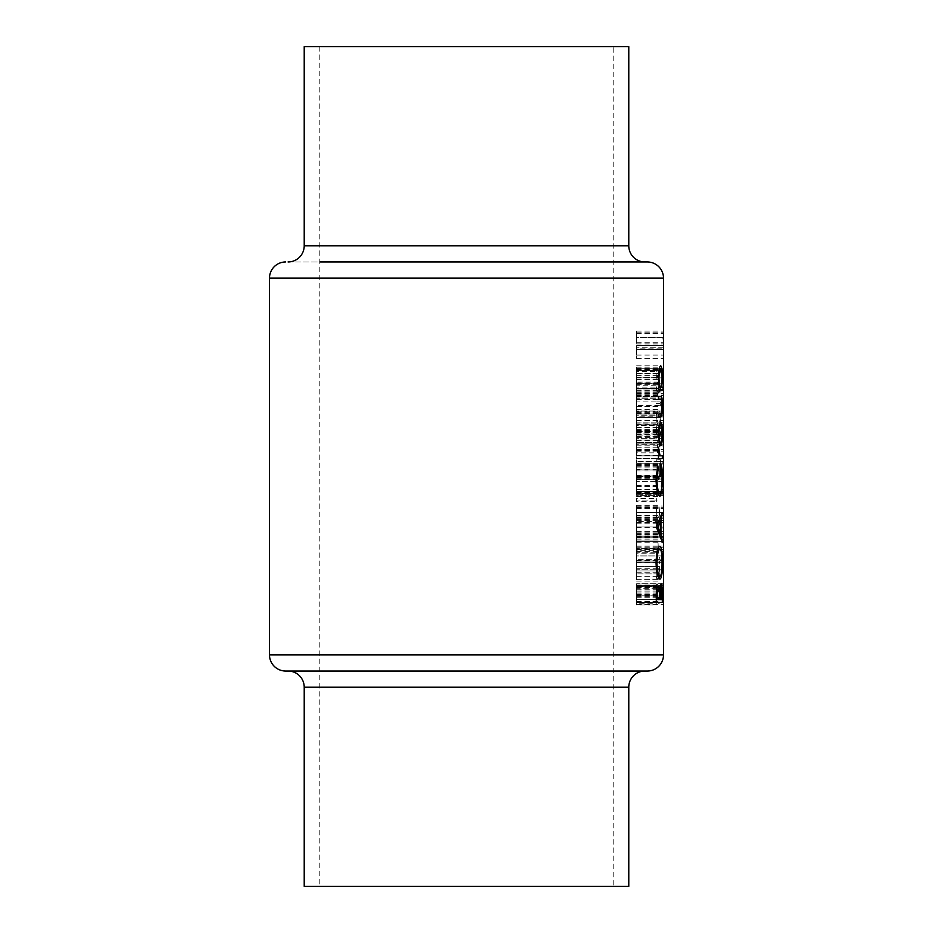 <?xml version="1.0" encoding="UTF-8"?>
<svg xmlns="http://www.w3.org/2000/svg" width="933" height="933" viewBox="0 0 933 933"><rect width="100%" height="100%" fill="white"/><g stroke="black" fill="none" stroke-linecap="round" stroke-linejoin="round"><path stroke-width="0.7" stroke-dasharray="4.67 3.5" d="M663.503 334.702L663.503 340.428M636.598 388.828L636.598 365.841L636.598 397.038L636.598 388.828L663.491 388.828L663.503 397.038L636.598 397.038L663.363 397.038L663.503 387.661M663.503 412.957L663.503 418.684M663.503 441.939L663.503 447.665M663.503 553.047L663.503 558.774M663.503 538.551L663.503 544.277M663.503 524.066L663.503 529.781M663.503 509.57L663.503 515.296M663.503 485.883L663.503 493.65L636.598 493.65L662.99 493.65M288.064 261.963L644.936 261.963L288.064 261.963M304.216 46.65L628.784 46.65M613.179 671.037L319.821 671.037M613.179 46.65L319.821 46.65L613.179 46.65L613.179 886.35L319.821 886.35L613.179 886.35M319.821 46.65L319.821 886.35M663.13 370.471L636.598 370.471L636.598 368.78L636.598 383.276L636.598 370.471L663.491 370.471L663.503 380.664M663.13 463.223L636.598 463.223L636.598 461.532L636.598 464.424L636.598 459.841L636.598 476.028L636.598 463.223L663.491 463.223L663.503 473.404M663.503 342.668L662.803 337.606L663.503 332.463M663.258 347.776L636.598 347.776L663.258 347.776L663.258 345.595L663.153 358.4L663.503 350.295M662.838 368.78L636.598 368.78L662.838 368.78L663.503 381.585L662.838 381.585L662.838 383.276L663.491 383.276L636.598 383.276L662.838 383.276M662.838 398.729L636.598 398.729L663.491 398.729L662.838 398.729L663.363 397.038M663.503 420.923L662.803 415.861L663.503 410.73M663.503 433.099L663.258 425.786L663.176 436.411L662.803 430.661L663.258 424.095L663.503 431.384M663.503 449.904L662.803 444.843L663.503 439.711M662.838 476.028L636.598 476.028L663.491 476.028L662.838 476.028L662.838 474.337L663.503 474.337L662.838 461.532L663.491 461.532L636.598 461.532L656.261 461.532L656.261 459.841L660.529 459.841L660.191 464.424L660.191 461.532L656.261 461.532M662.838 495.341L636.598 495.341L636.598 469.264L636.598 495.341L663.491 495.341L662.838 495.341L662.838 489.51L663.503 482.419M663.503 517.535L662.803 512.474L663.503 507.342M663.503 532.032L662.803 526.97L663.503 521.827M663.503 546.516L662.803 541.455L663.503 536.323M663.503 561.013L662.803 555.951L663.503 550.808M662.838 569.258L636.598 569.258L662.838 569.258L662.838 570.949L663.503 570.949L636.598 570.949L662.838 570.949M662.838 583.743L636.598 583.743L662.838 583.743L662.838 585.434L663.503 585.434L636.598 585.434L662.838 585.434M663.503 596.175L662.803 602.823L663.491 595.686M659.573 566.599L659.619 573.853C659.573 578.262 659.048 580.676 658.057 581.084C656.972 580.734 656.354 578.343 656.191 573.912L656.914 568.29L656.261 568.29L656.261 566.599L659.573 566.599L636.598 566.599L656.261 566.599M657.042 552.231L656.634 553.794L656.191 552.231L656.634 550.657L657.042 552.231L636.598 552.231L636.598 550.657L656.634 550.657M656.261 537.851L656.261 536.16L659.783 536.16L656.261 523.366L660.529 523.366L660.529 525.057L657.333 525.057L660.529 537.851L636.598 537.851L660.529 537.851M657.042 500.053L656.634 501.627L656.634 498.49L657.042 500.053L636.598 500.053L636.598 498.49L656.634 498.49M660.529 469.987L660.529 477.719L658.64 479.644L657.893 470.955L656.657 475.737L657.543 481.58L656.132 475.83C656.249 471.713 656.832 469.521 657.87 469.264C658.745 469.427 659.211 471.41 659.269 475.189L659.199 477.404L660.191 476.39L660.529 469.987L636.598 469.987L660.191 469.987M660.622 442.557L657.427 452.832L657.427 443.898L656.261 443.898L656.261 442.207L657.427 442.207L657.905 440.038L657.905 442.207L660.622 442.557L636.598 442.557L660.622 442.207M658.64 423.85C657.38 424.445 656.54 422.346 656.132 417.552C656.529 412.713 657.368 410.543 658.64 411.056C659.771 410.543 660.436 412.713 660.622 417.552C660.436 422.346 659.771 424.445 658.64 423.85L636.598 423.85L636.598 417.552L656.132 417.552M658.885 385.714L659.713 383.031L660.622 388.385L659.724 393.901L658.885 391.149L657.672 394.869C656.715 394.472 656.191 392.35 656.132 388.49L656.704 383.498L657.707 382.064L658.885 385.714L636.598 385.714L636.598 382.064L657.707 382.064M660.622 371.684L657.648 379.416C656.762 379.16 656.249 377.259 656.132 373.701C656.237 370.074 656.75 368.115 657.66 367.812C658.476 368.08 658.908 369.946 658.966 373.41L658.92 375.358L660.436 370.378L660.622 371.684L636.598 371.684L636.598 370.378L660.436 370.378M660.529 405.354L660.191 403.569L656.261 403.569L656.261 401.878L660.529 401.878L660.529 405.354L636.598 405.354L636.598 401.878L660.529 401.878M659.421 435.933L660.272 431.559L659.538 427.477L656.261 438.347L656.261 425.541L656.797 434.311L659.561 425.786C660.237 426.078 660.587 427.979 660.622 431.478C660.576 435.279 660.179 437.332 659.421 437.624L659.421 435.933L636.598 435.933L636.598 437.624L659.421 437.624M657.042 493.056L656.634 494.618L656.191 493.056L656.634 491.481L657.042 493.056L636.598 493.056L636.598 491.481L656.634 491.481M659.619 493.056L659.304 494.618L658.966 493.056L659.304 491.481L659.619 493.056L636.598 493.056L656.191 493.056M659.619 512.369L659.153 517.617L658.045 519.494C656.96 519.156 656.342 516.777 656.191 512.369C656.342 507.984 656.949 505.604 658.045 505.243L659.153 507.132L659.619 512.369L636.598 512.369L663.48 512.415M658.36 548.242L657.905 541L658.36 548.242L636.598 548.242L657.905 548.242M660.622 561.048L659.573 561.048L659.573 563.462L659.223 561.048L656.261 561.048L656.261 559.357L659.223 559.357L659.223 556.931L660.622 561.048L636.598 561.048L659.573 561.048M656.261 605.004L656.261 603.301L659.538 601.493L656.261 594.671L659.526 587.487L656.261 585.691L656.261 583.988L660.529 586.495L657.17 594.496L660.529 602.508L656.261 605.004L636.598 605.004L636.598 602.508L660.529 602.508M304.216 886.35L628.784 886.35M647.362 671.037L644.936 671.037M613.179 261.963L319.821 261.963M636.598 586.367L636.598 602.438L656.284 602.438L636.598 602.438L636.598 586.367L658.278 586.367M636.598 589.983L658.908 589.983M636.598 583.953L661.147 583.953M636.598 593.959L661.94 593.959M663.491 595.79L636.598 595.79L636.598 604.514L636.598 589.178L636.598 595.802L656.284 595.802M661.952 599.616L636.598 599.616L659.479 599.616L636.598 599.616L636.598 586.764L636.598 599.616L656.284 599.616M636.598 589.178L656.762 589.178M636.598 597.726L659.479 597.726M636.598 591.895L659.281 591.895M636.598 602.508L636.598 586.74L660.051 586.764M636.598 595.616L661.952 595.616M636.598 370.378L636.598 371.684M636.598 375.358L658.92 375.358M636.598 373.41L658.966 373.41M636.598 367.812L657.66 367.812M636.598 373.701L656.132 373.701M636.598 379.416L657.648 379.416M658.535 373.76L657.637 369.503L656.657 373.62L657.637 377.725L658.535 373.76L636.598 373.76L636.598 377.725L657.637 377.725M636.598 377.725L636.598 369.503L657.637 369.503M636.598 369.503L636.598 373.76M636.598 373.62L656.657 373.62M636.598 382.064L636.598 394.869L636.598 383.031L659.713 383.031M636.598 383.031L636.598 385.714M636.598 383.498L656.704 383.498M660.272 388.478L659.724 384.723L659.071 388.408L659.713 392.21L660.272 388.478L636.598 388.478L636.598 383.755L636.598 393.178L636.598 384.723L636.598 388.478L656.132 388.49M636.598 394.869L657.672 394.869M636.598 391.149L658.885 391.149M636.598 393.901L659.724 393.901M658.64 388.361L657.695 383.755L656.657 388.478L657.66 393.178L658.64 388.361L636.598 388.361L660.622 388.385M636.598 384.723L659.724 384.723M636.598 388.408L659.071 388.408M636.598 392.21L659.713 392.21M636.598 383.755L657.695 383.755M636.598 388.478L656.657 388.478M636.598 393.178L657.66 393.178M656.261 401.878L636.598 401.878L636.598 406.461L660.191 406.461M636.598 406.461L636.598 405.354M660.191 403.569L656.261 403.569M660.622 417.552L636.598 417.552L636.598 411.056L636.598 423.85M663.386 411.056L636.598 411.056L636.598 415.803L636.598 411.056L658.64 411.056M658.64 422.159C659.538 422.696 660.086 421.145 660.272 417.494C660.074 413.879 659.538 412.293 658.64 412.748L657.508 413.459L656.657 417.494C657.007 421.156 657.672 422.707 658.64 422.159L636.598 422.159L636.598 417.494L660.272 417.494M656.657 417.494L636.598 417.494L636.598 412.748L636.598 422.159L663.386 422.159M636.598 412.748L658.64 412.748M636.598 413.459L657.508 413.459M636.598 437.624L636.598 425.541L636.598 438.347L636.598 427.477L636.598 431.559L660.272 431.559M636.598 431.559L636.598 435.933M636.598 431.478L660.622 431.478M663.258 425.786L636.598 425.786L636.598 434.475L636.598 424.095L636.598 436.411L636.598 425.786L659.561 425.786M636.598 434.311L656.797 434.311M663.386 438.347L636.598 438.347L636.598 451.14L636.598 438.347L656.261 438.347M636.598 431.034L658.266 431.034M636.598 427.477L659.538 427.477M657.905 442.207L636.598 442.207L636.598 440.038L636.598 452.832L657.427 452.832M636.598 452.832L636.598 442.557M657.427 440.038L636.598 440.038L636.598 444.784L636.598 440.038L657.905 440.038M656.261 442.207L657.427 442.207M657.427 443.898L636.598 443.898L636.598 449.519L636.598 443.898L656.261 443.898M657.905 443.898L657.905 449.519L659.713 443.898L636.598 443.898L659.713 443.898M636.598 449.519L657.905 449.519M636.598 464.424L660.191 464.424M636.598 463.328L660.529 463.328M656.261 459.841L660.529 459.841M662.838 461.532L660.191 461.532M636.598 477.719L660.529 477.719M636.598 476.39L660.191 476.39M636.598 477.404L659.199 477.404M636.598 475.189L659.269 475.189M636.598 469.264L657.87 469.264M636.598 475.83L656.132 475.83M663.386 481.58L636.598 481.58L636.598 493.65L636.598 481.58L657.543 481.58M663.386 479.889L657.543 479.889M636.598 475.737L656.657 475.737M636.598 470.955L657.893 470.955M636.598 475.492L658.861 475.492M656.062 479.632L636.598 479.632L636.598 493.58L636.598 463.444L636.598 496.391L636.598 465.462L636.598 479.632L658.64 479.644M659.304 494.618L636.598 494.618L636.598 491.481L636.598 494.618L636.598 493.056L636.598 494.618L656.634 494.618M663.503 474.337L662.838 474.337M636.598 475.667L663.491 475.667M636.598 461.917L662.838 461.917M636.598 485.568L663.491 485.568M636.598 486.536L663.491 486.536M636.598 486.105L663.025 486.105M663.48 512.474L636.598 512.474L636.598 542.178L636.598 505.978L636.598 518.771L636.598 512.474L662.803 512.474M636.598 518.771L663.386 518.771M636.598 505.978L663.386 505.978M656.191 512.369L636.598 512.369L636.598 517.803L636.598 505.243L636.598 519.494L636.598 507.669L636.598 517.08L636.598 512.415L662.955 512.415M636.598 507.669L663.386 507.669M636.598 508.38L663.176 508.38M663.48 526.97L636.598 526.97L636.598 520.462L636.598 533.268L636.598 526.97L662.803 526.97M636.598 533.268L663.386 533.268M636.598 520.462L663.386 520.462M636.598 522.153L663.386 522.153M636.598 522.865L663.176 522.865M662.955 541.408L636.598 541.408L663.48 541.408L636.598 541.455L636.598 546.062L636.598 534.959L636.598 547.753L636.598 541.455L662.803 541.455M636.598 547.753L663.386 547.753M636.598 534.959L663.386 534.959M636.598 536.65L663.386 536.65M636.598 537.361L663.176 537.361M663.48 555.951L636.598 555.951L636.598 549.444L636.598 562.249L636.598 555.951L662.803 555.951M636.598 562.249L663.386 562.249M636.598 549.444L663.386 549.444M662.955 555.893L636.598 555.893L636.598 560.558L636.598 551.135L636.598 555.893L663.48 555.893M636.598 551.135L663.386 551.135M636.598 551.858L663.176 551.858M659.619 573.853L636.598 573.853L636.598 579.393L636.598 566.599L636.598 581.084L636.598 569.258L636.598 573.842L663.503 573.842M636.598 572.734L663.491 572.734M636.598 588.338L636.598 583.743L636.598 588.338L663.503 588.338M636.598 587.23L663.491 587.23M636.598 579.136L636.598 546.202L636.598 579.136L659.993 579.136M636.598 562.867L656.051 562.867M636.598 546.202L659.958 546.202M636.598 562.611L662.045 562.611M636.598 549.012L636.598 562.727L636.598 549.012L657.928 549.012M662.045 562.727L636.598 562.727L636.598 576.326L636.598 562.727L656.062 562.727M636.598 576.326L657.952 576.326M636.598 527.32L656.284 527.32M636.598 526.912L656.284 526.912M636.598 512.45L662.325 512.45M636.598 515.506L661.485 515.506M636.598 520.148L659.771 520.148M636.598 534.352L659.794 534.352M636.598 539.111L661.509 539.111M636.598 542.178L662.325 542.178M636.598 521.629L636.598 532.825L636.598 521.629L659.106 521.629M636.598 527.145L656.284 527.145M636.598 532.825L659.141 532.825M636.598 479.539L656.051 479.539M636.598 465.462L657.695 465.462M636.598 467.865L657.147 467.865M636.598 493.58L657.94 493.58M636.598 478.722L662.045 478.722M636.598 466.255L660.039 466.255M636.598 476.705L660.039 476.705L636.598 476.705M636.598 463.444L660.039 463.444M636.598 478.967L662.045 478.967M636.598 492.542L660.821 492.542M636.598 496.391L659.958 496.391M662.325 455.817L636.598 455.817L659.176 455.817L636.598 455.817L636.598 447.782L636.598 458.628L658.43 458.628L636.598 458.628L636.598 455.817L658.43 455.817M636.598 450.231L658.336 450.231M636.598 447.782L658.523 447.782M636.598 449.321L658.36 449.321M636.598 450.767L658.348 450.767M636.598 455.316L659.025 455.316M636.598 604.514L663.491 604.514L636.598 604.514M636.598 592.921L663.491 592.921M636.598 602.823L662.803 602.823M636.598 604.292L662.873 604.292M636.598 389.936L658.43 389.936L636.598 389.936M660.739 387.125L658.43 387.125M662.045 377.853L658.336 377.877M636.598 365.841L660.716 365.841M636.598 377.783L662.045 377.783M663.491 387.137L636.598 387.137L663.071 387.125M636.598 368.652L659.281 368.652M636.598 377.9L658.336 377.9M660.587 414.042L636.598 414.042L636.598 396.362L636.598 416.853L658.43 416.853L636.598 416.853L636.598 414.042L658.43 414.042M636.598 413.599L661.439 413.599M636.598 406.566L662.045 406.566M636.598 399.639L661.474 399.639M636.598 399.184L658.43 399.184M636.598 396.362L658.43 396.362L636.598 396.362M636.598 406.59L662.045 406.59M636.598 442.639L636.598 433.915L636.598 445.776L636.598 442.639L659.188 442.639M636.598 425.215L636.598 433.915L658.336 433.915L636.598 433.927L636.598 425.215L659.176 425.215M636.598 422.078L660.739 422.078M636.598 424.888L636.598 433.927L662.045 433.915L636.598 433.927L636.598 424.888L659.258 424.888M636.598 445.776L660.739 445.776M636.598 442.965L636.598 433.927L636.598 442.965L659.269 442.965M658.966 493.056L636.598 493.056L636.598 491.481L659.304 491.481M636.598 501.627L636.598 500.053L636.598 501.627L656.634 501.627M636.598 498.49L636.598 500.053L656.191 500.053M636.598 517.617L659.153 517.617M636.598 507.132L659.153 507.132M636.598 505.243L658.045 505.243M636.598 519.494L658.045 519.494M659.269 512.369C659.211 509.021 658.803 507.214 658.033 506.934C657.217 507.202 656.762 509.01 656.657 512.369C656.762 515.727 657.217 517.535 658.033 517.803C658.803 517.535 659.211 515.727 659.269 512.369L656.657 512.369M636.598 506.934L658.033 506.934M636.598 517.803L658.033 517.803M659.783 536.16L636.598 536.16L636.598 537.851L636.598 523.366L636.598 536.16L656.261 536.16M636.598 537.501L660.529 537.501M660.529 525.057L657.333 525.057M656.261 523.366L660.529 523.366M636.598 523.751L656.261 523.751M657.905 541L636.598 541L636.598 548.242L636.598 541L658.36 541M636.598 553.794L636.598 552.231L636.598 553.794L656.634 553.794M636.598 550.657L636.598 552.231L656.191 552.231M659.573 559.357L636.598 559.357L636.598 556.931L636.598 561.048L636.598 559.357L660.622 559.357M656.261 559.357L659.223 559.357M659.223 561.048L636.598 561.048L636.598 563.462L636.598 561.048L656.261 561.048M656.261 568.29L659.573 568.29M659.036 568.29L656.914 568.29M636.598 573.912L656.191 573.912M636.598 581.084L658.057 581.084M659.269 573.83C659.234 570.413 658.826 568.57 658.045 568.29C657.217 568.57 656.762 570.425 656.657 573.853C656.774 577.224 657.24 579.066 658.057 579.393C658.815 579.078 659.223 577.224 659.269 573.83L656.657 573.853M636.598 568.29L658.045 568.29M636.598 579.393L658.057 579.393M663.48 444.843L662.803 444.843M636.598 451.14L663.386 451.14M662.955 444.784L636.598 444.784L636.598 449.449L636.598 444.784L663.48 444.784M636.598 440.038L663.386 440.038M636.598 440.749L663.176 440.749M636.598 432.55L663.491 432.55M636.598 424.818L663.491 424.818L636.598 424.818M636.598 431.221L663.491 431.221M636.598 432.247L663.456 432.247M636.598 430.02L663.468 430.02M636.598 424.095L663.258 424.095M636.598 430.661L662.803 430.661M636.598 436.411L663.176 436.411M636.598 434.72L663.176 434.72M636.598 430.568L662.955 430.568M636.598 430.323L663.421 430.323M636.598 434.475L663.386 434.475M663.48 415.861L636.598 415.861L636.598 409.365L636.598 422.159L636.598 415.861L662.803 415.861M636.598 409.365L663.386 409.365M662.955 415.803L636.598 415.803L636.598 420.468L636.598 415.803L663.48 415.803M636.598 411.768L663.176 411.768M636.598 390.752L663.491 390.752M636.598 390.904L663.375 390.904M663.433 397.038L662.838 397.038M636.598 393.749L663.433 393.749M660.529 586.74L636.598 586.74L636.598 583.988L636.598 603.301L656.261 603.301M636.598 603.301L636.598 605.004M636.598 602.275L660.529 602.275M636.598 594.496L657.17 594.496M636.598 586.495L660.529 586.495M636.598 583.988L656.261 583.988M636.598 585.691L656.261 585.691M636.598 587.487L659.526 587.487M636.598 594.286L656.261 594.286M636.598 594.671L656.261 594.671M636.598 601.493L659.538 601.493M663.48 337.606L636.598 337.606L636.598 331.11L636.598 343.904L636.598 337.606L662.803 337.606M636.598 343.904L663.386 343.904M636.598 331.11L663.386 331.11M662.955 337.548L636.598 337.548L636.598 342.213L636.598 332.801L636.598 337.548L663.48 337.548M636.598 332.801L663.386 332.801M636.598 333.513L663.176 333.513M636.598 348.114L636.598 358.4L636.598 348.114L663.48 348.114M636.598 358.4L663.153 358.4M663.153 345.595L636.598 345.595L636.598 347.776L636.598 345.595L663.258 345.595M663.153 349.455L636.598 349.455L636.598 355.076L636.598 349.455L662.838 349.455M663.258 349.455L663.258 355.076L663.503 349.455L636.598 349.455L663.503 349.455M636.598 355.076L663.258 355.076M663.503 381.585L662.838 381.585M636.598 382.915L663.491 382.915M636.598 369.165L662.838 369.165M628.784 245.811L304.216 245.811M304.216 687.189L628.784 687.189M269.497 278.104L663.503 278.104M663.503 654.896L269.497 654.896M636.598 596.315L656.284 596.315M636.598 597.761L659.479 597.761M636.598 377.305L658.931 377.305M636.598 429.6L658.068 429.6M636.598 489.51L662.838 489.51M662.99 491.493L636.598 491.493L663.491 491.539M636.598 492.332L663.491 492.332M636.598 517.08L663.386 517.08M636.598 531.577L663.386 531.577M636.598 546.062L663.386 546.062M636.598 560.558L663.386 560.558M636.598 455.817L659.176 455.817M636.598 449.449L663.386 449.449M636.598 420.468L663.386 420.468M636.598 395.044L663.491 395.044M636.598 395.697L663.363 395.697M636.598 393.598L663.491 393.598M636.598 342.213L663.386 342.213"/><path stroke-width="1.4" d="M663.503 334.702L663.503 340.428L663.503 334.702M663.503 389.982L663.491 388.828M663.503 412.957L663.503 418.684L663.503 412.957M663.503 441.939L663.503 447.665L663.503 441.939M663.503 553.047L663.503 558.774L663.503 553.047M319.821 261.963L647.362 261.963A16.153 16.153 0 0 1 663.503 278.104L663.503 654.896A16.153 16.153 0 0 1 647.362 671.037L285.638 671.037A16.153 16.153 0 0 1 269.497 654.896L663.503 654.896M663.503 524.066L663.503 529.781L663.503 524.066M663.503 509.57L663.503 515.296L663.503 509.57M663.503 485.883L663.503 493.65L663.503 485.883M644.936 261.963A16.153 16.153 0 0 1 628.784 245.811L628.784 46.65L304.216 46.65L304.216 245.811L628.784 245.811M288.064 261.963A16.153 16.153 0 0 0 304.216 245.811M285.638 261.963A16.153 16.153 0 0 0 269.497 278.104L269.497 654.896M319.821 671.037L288.064 671.037A16.153 16.153 0 0 1 304.216 687.189L304.216 886.35L628.784 886.35L628.784 687.189L304.216 687.189M613.179 671.037L644.936 671.037A16.153 16.153 0 0 0 628.784 687.189M658.43 416.853L660.634 416.853C661.8 417.343 662.383 413.925 662.372 406.59C662.383 399.347 661.812 395.93 660.681 396.362L658.43 396.362L658.43 399.184L661.474 399.639L662.045 406.566L661.439 413.599L658.43 414.042L658.43 416.853L660.634 416.853M658.43 458.628L662.325 458.628L662.325 455.817L659.981 455.316L658.523 447.782L659.176 455.817L658.43 455.817L658.43 458.628L662.325 458.628M656.284 526.912L662.325 542.178L660.961 534.352L660.961 520.148L662.325 512.45L656.284 526.912M656.284 602.438L662.325 602.438L662.325 593.959C662.36 588.012 661.964 584.676 661.147 583.953C660.482 584.116 660.016 586.122 659.724 589.983L658.278 586.367C656.914 587.102 656.249 590.426 656.284 596.315L656.284 602.438L662.325 602.438M656.051 562.867C656.517 572.932 657.835 578.355 659.993 579.136C661.66 578.25 662.465 572.745 662.418 562.611C662.465 552.523 661.649 547.053 659.958 546.202C657.777 547.018 656.47 552.569 656.051 562.867M657.695 465.462L656.051 479.539C656.447 489.86 657.753 495.481 659.958 496.391L661.695 492.542L662.418 478.967C662.488 469.031 661.695 463.864 660.039 463.444L660.039 476.705L660.622 466.255C661.614 467.853 662.092 472.016 662.045 478.722C662.092 487.469 661.392 492.414 659.934 493.58C658.22 492.647 657.229 488.006 656.937 479.632L658.243 467.865L657.695 465.462M658.43 389.936L663.071 389.936L663.071 387.125L661.824 387.125L662.372 377.783C662.372 370.483 661.824 366.494 660.716 365.841C659.374 366.541 658.581 370.553 658.336 377.877L659.363 387.125L658.43 387.125L658.43 389.936L663.071 389.936M658.336 433.915L659.188 442.639L660.739 445.776C661.835 445.146 662.383 441.192 662.372 433.915C662.383 426.661 661.835 422.719 660.739 422.078L659.176 425.215L658.336 433.915L658.978 433.927C659.153 428.375 659.736 425.366 660.739 424.888C661.602 425.366 662.033 428.375 662.045 433.927L662.372 433.915M663.456 432.247L663.503 431.384M663.491 595.686L663.503 594.309M285.638 671.037L288.064 671.037M647.362 261.963L613.179 261.963M658.908 589.983L659.724 589.983M657.147 599.616L657.147 595.802C657.089 592.035 657.462 589.831 658.29 589.178C659.223 590.169 659.619 593.026 659.479 597.726L659.479 599.616L656.284 599.616M656.284 595.802L657.147 595.802M656.762 589.178L658.29 589.178M660.121 599.616L661.147 586.764L661.952 599.616L659.479 599.616M659.281 591.895L660.191 591.895M660.051 586.764L661.147 586.764M656.937 562.727C657.229 554.389 658.243 549.805 659.958 549.012C661.369 549.759 662.068 554.33 662.045 562.727C662.068 570.961 661.38 575.498 659.993 576.326C658.278 575.603 657.252 571.066 656.937 562.727L656.062 562.727M657.928 549.012L659.958 549.012M657.952 576.326L659.993 576.326M661.485 515.506L662.325 515.506M659.771 520.148L660.961 520.148M659.794 534.352L660.961 534.352M661.509 539.111L662.325 539.111M657.882 527.145L660.412 521.629L660.412 532.825L657.882 527.145L656.284 527.145M659.106 521.629L660.412 521.629M659.141 532.825L660.412 532.825M657.147 467.865L658.243 467.865M656.062 479.632L656.937 479.632M657.94 493.58L659.934 493.58M660.039 466.255L660.622 466.255M660.039 476.705L660.622 476.705M660.821 492.542L661.695 492.542M658.36 449.321L659.06 449.321M658.348 450.767L658.978 450.767M659.025 455.316L659.981 455.316M659.176 455.817L661.322 455.817L659.176 455.817M658.336 377.9L658.978 377.9C659.13 372.314 659.713 369.223 660.716 368.652C661.579 369.223 662.022 372.29 662.045 377.853C662.045 383.521 661.602 386.612 660.739 387.125L661.824 387.125M659.281 368.652L660.716 368.652M659.363 387.125L660.739 387.125C659.713 386.659 659.13 383.591 658.978 377.9M658.43 396.362L660.681 396.362M659.258 424.888L660.739 424.888M662.045 433.927C662.033 439.455 661.602 442.464 660.739 442.965C659.736 442.487 659.153 439.478 658.978 433.927M659.269 442.965L660.739 442.965M663.503 278.104L269.497 278.104M659.479 597.761L660.121 597.761"/></g></svg>
